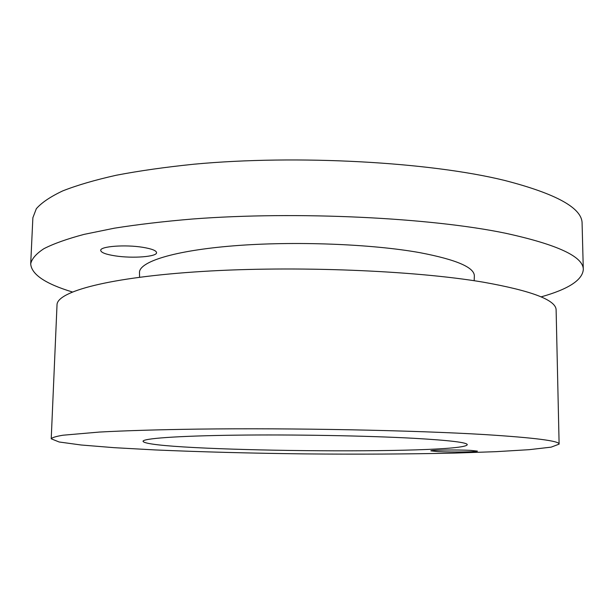 <?xml version="1.0" encoding="UTF-8"?>
<svg xmlns="http://www.w3.org/2000/svg" width="614" height="614" viewBox="0 0 614 614"><rect width="100%" height="100%" fill="white"/><g stroke="black" fill="none" stroke-linecap="round" stroke-linejoin="round"><path stroke-width="0.92" d="M438.074 451.62L430.874 450.868C429.808 450.016 457.031 449.663 470.577 450.369L477.4 451.106C478.145 451.965 451.559 452.295 438.074 451.62M414.105 438.312C449.816 440.368 467.53 442.502 467.254 444.728C463.194 454.82 146.899 451.505 143.054 441.328C142.294 438.557 176.249 435.948 234.533 435.18C292.678 434.413 367.448 435.748 414.105 438.312M559.116 444.129L556.123 310.131C556.391 300.177 532.085 290.852 483.203 282.156C414.174 270.467 294.989 265.632 202.029 271.472C108.832 277.275 56.787 291.604 57.018 304.905L51.223 438.803L59.136 441.988L81.14 444.996L114.181 447.675L155.403 449.947C201.691 451.95 251.563 453.262 305.043 453.899C358.515 454.383 408.41 454.114 454.728 453.086L495.989 451.674L529.076 449.686L551.142 447.145L559.116 444.129C559.577 440.936 534.917 437.767 485.152 434.605C414.849 430.337 292.985 427.897 198.192 429.109C158.489 429.654 124.872 430.683 99.445 432.056L62.981 435.219C55.974 436.393 52.052 437.582 51.223 438.803M115.309 255.892C105.961 254.442 101.095 252.623 100.711 250.42C99.936 246.36 125.141 244.41 142.64 247.288C151.666 248.777 156.309 250.566 156.57 252.661C157.084 256.752 132.662 258.601 115.309 255.892M72.314 291.965C45.344 283.775 31.475 274.412 30.7 263.866C31.774 258.793 36.188 253.728 43.939 248.67C53.725 243.666 67.095 238.907 84.049 234.387L114.288 228.201C137.597 224.501 163.677 221.431 192.527 219.006C296.723 211.016 430.153 217.571 505.545 233.243C557.735 244.641 583.653 256.775 583.3 269.653C582.31 280.176 568.242 289.255 541.103 296.869M474.161 280.721L474.346 276.361C474.937 267.62 456.816 259.73 419.991 252.684C371.838 243.973 294.19 240.972 233.903 245.807C173.47 250.619 138.518 261.971 139.493 272.854L139.585 277.221M583.3 269.653L582.095 223.504C582.371 208.207 556.576 193.855 504.708 180.455C429.792 162.012 297.414 154.521 193.94 164.207C165.281 167.138 139.37 170.822 116.2 175.259C94.901 180.032 77.08 185.244 62.728 190.9C50.425 196.703 41.629 202.643 36.326 208.714L32.872 217.747L30.7 263.866"/></g></svg>
